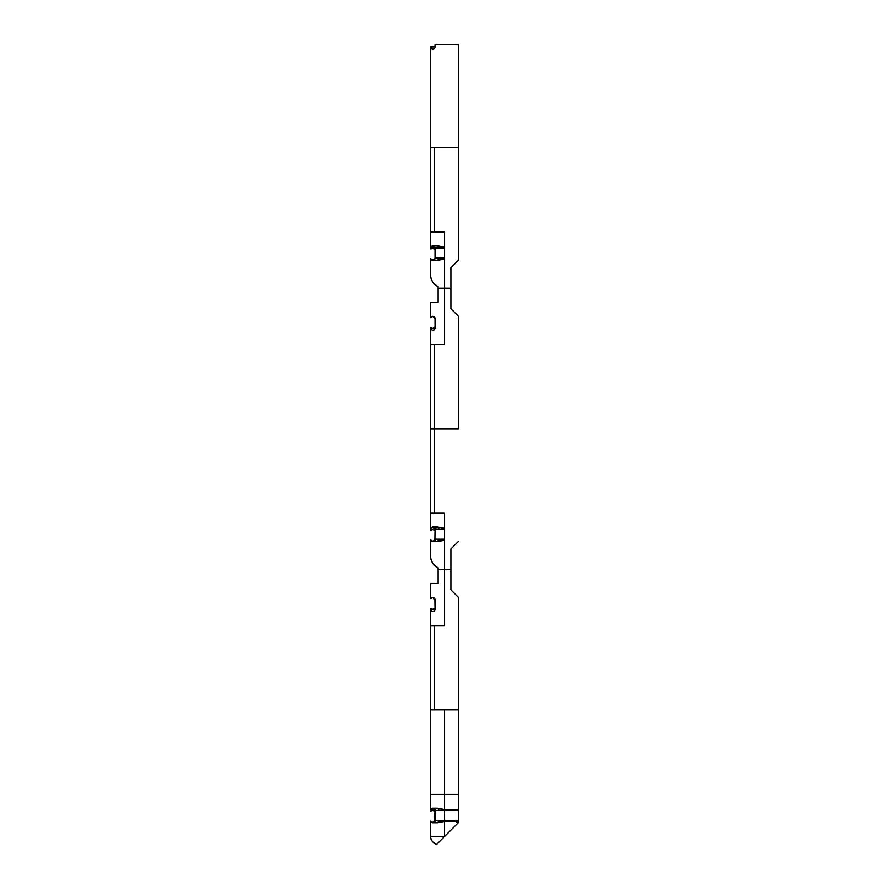 <?xml version="1.0" encoding="UTF-8"?>
<svg xmlns="http://www.w3.org/2000/svg" width="889" height="889" viewBox="0 0 889 889"><rect width="100%" height="100%" fill="white"/><g stroke="black" fill="none" stroke-linecap="round" stroke-linejoin="round"><path stroke-width="1.33" d="M432.776 597.519L435.01 599.631C434.21 597.264 432.899 596.908 431.065 598.575L432.776 597.519L431.065 598.575C432.91 596.952 434.221 597.308 435.01 599.631L432.665 597.53M433.176 527.244L430.443 528.277L430.443 513.164L430.443 530.033L431.065 530.033L431.065 528.277L430.443 528.277L430.443 530.033L430.443 528.277L432.332 526.944L437.444 526.944L432.332 526.944L433.888 527.466L435.01 529.333L444.5 529.333L444.5 513.164L444.5 528.277L437.421 527.221L444.5 528.577L444.5 539.923L437.421 541.279L439.244 539.167L436.599 539.167L432.899 541.279L436.599 539.167L435.01 539.167L434.265 540.779M444.5 528.277L437.444 526.944L439.244 529.333L444.5 529.333L444.5 625.634L434.554 625.634L434.554 709.989L434.554 625.634L430.443 625.634L444.5 625.634L430.443 625.634L430.443 794.344L444.5 794.344L444.5 809.457L458.557 809.457L458.557 794.344L444.5 794.344L444.5 809.457L458.557 809.457L444.5 809.457L437.444 808.123L432.332 808.123L430.443 809.457L430.443 794.344L444.5 794.344L444.5 709.989L434.554 709.989M441.5 527.844L432.332 526.944L430.443 528.277L432.899 527.221L436.599 529.333L435.01 529.333L433.354 527.277M430.443 530.033L431.076 530.033L431.065 528.277L432.832 527.221M433.199 527.244L434.999 529.199L434.365 527.81L435.01 529.333L434.865 539.923M430.443 541.49L430.443 555.336L430.732 541.279M431.065 530.033L433.365 529.322L435.01 530.777C434.199 529.088 432.887 528.844 431.076 530.033M432.721 541.268A2.111 2.111 0 0 0 432.732 541.279A2.111 2.111 0 0 1 431.132 540.323L431.076 540.223A2.111 2.111 0 0 0 431.132 540.323L430.443 540.223L430.443 555.336C430.687 561.359 433.243 565.537 438.11 567.871L438.11 569.393L444.5 569.393L444.5 625.634M450.89 589.851L450.89 548.946L458.557 541.279L450.89 548.946L450.89 589.851L458.557 597.519L458.557 709.989L444.5 709.989L458.557 709.989L458.557 597.519L450.89 589.851L450.89 569.404L444.5 569.404L444.5 540.223L437.444 541.557L432.332 541.557L431.154 540.356A2.111 2.111 180 0 1 431.065 540.223L432.454 541.234L437.732 541.279L439.244 539.167L444.5 539.167L435.01 539.167L434.365 540.69L435.01 539.167A2.111 2.111 0 0 1 432.921 541.279L434.365 540.69M434.554 625.634L430.443 625.634L430.443 610.521L431.065 610.521L430.443 610.521L431.065 610.521L430.443 610.521L431.065 610.521L430.443 610.521L431.065 610.521L431.065 608.765L433.365 609.476L435.01 608.02M433.521 527.31L434.365 527.81M433.699 541.123L432.332 541.557L432.899 541.279L431.098 540.268M432.321 597.597L430.443 598.575L430.443 583.462L438.11 583.462L438.11 569.393L438.11 583.462L430.443 583.462L430.443 598.586L430.443 583.462M441.433 540.679L437.732 541.279M445.889 809.457L458.557 809.457L458.557 820.347L458.557 810.512L444.5 810.512L444.5 820.347L458.557 820.347L458.557 822.458L455.29 821.103L458.346 822.669L455.29 821.392L444.5 821.403L444.5 836.516L430.443 836.527C430.609 839.872 432.621 842.55 436.466 844.55L444.5 836.516L430.443 836.516L430.443 821.403L432.332 822.736L437.444 822.736L444.5 821.403L455.29 821.114L436.599 820.347L432.899 822.458L436.599 820.347L435.01 820.347L435.01 810.512L434.054 808.746M438.044 822.458L439.244 820.347L437.732 822.458L432.454 822.414L431.154 821.536A2.111 2.111 180 0 1 431.065 821.403L431.098 821.447M444.5 247.098L444.5 344.454L434.554 344.454L434.554 428.809L430.443 428.809L430.443 513.164L434.554 513.164L434.554 428.809L458.557 428.809L430.443 428.809L430.443 513.164L444.5 513.164L430.443 513.164L434.554 513.164L434.554 428.809L458.557 428.809L458.557 316.34L450.89 308.672L450.89 267.767L458.557 260.099L458.557 147.63L430.443 147.63L430.443 231.985L444.5 231.985L444.5 247.098L437.444 245.764L432.332 245.764L437.444 245.764L444.5 247.098L444.5 231.985L430.443 231.985L434.554 231.985L434.554 147.63L458.557 147.63L458.557 44.45L435.01 44.45L435.01 47.106C433.976 49.706 432.665 50.051 431.065 48.15L430.443 48.15L430.443 46.406L431.076 46.406L430.443 46.406L430.443 48.15L431.065 48.15L430.443 48.15L431.065 48.15L430.443 48.15L431.065 48.15L430.443 48.15L430.443 147.63L430.443 48.15L431.065 48.15C432.854 49.795 434.165 49.451 435.01 47.106C434.254 49.406 432.943 49.751 431.065 48.15L431.065 46.406L433.365 47.117L435.01 45.661L433.365 47.117L431.065 46.406L431.065 48.15C432.91 49.773 434.221 49.428 435.01 47.106L435.01 44.45L458.557 44.45L458.557 260.099L450.89 267.767L450.89 288.214L444.5 288.214L444.5 344.454L430.443 344.454L430.443 329.33L431.065 329.33C432.899 330.997 434.21 330.652 435.01 328.285L435.01 318.44C434.21 316.084 432.899 315.728 431.065 317.395L430.443 317.395L430.443 302.282L438.11 302.282L438.11 288.214L438.11 302.282L430.443 302.282L430.443 317.395L430.443 302.282M433.943 808.679L431.098 809.423M431.143 809.346L432.899 808.401L436.599 810.512L435.01 810.512L433.021 808.401L434.365 809.001L435.01 810.512L444.5 810.512L444.5 820.347L435.01 820.347L434.465 821.758M444.5 809.457L437.444 808.123L432.332 808.123L430.443 809.457L432.899 808.401L436.599 810.512L439.244 810.512L437.732 808.401L432.921 808.401M432.332 808.123L430.443 809.457L431.065 809.457L431.065 811.213L431.065 809.457L430.443 809.468M437.444 808.123L439.244 810.512L458.557 810.512L458.557 809.757L444.5 809.757L444.5 810.512L444.5 809.757L437.421 808.401L441.5 809.023M441.433 821.858L437.444 822.736L444.5 821.403L444.5 836.516L458.557 822.458L436.466 844.55L432.076 841.05L430.532 837.671M434.388 821.847L435.01 810.512L433.399 808.457M430.443 809.457L430.443 709.989L444.5 709.989L444.5 794.344L458.557 794.344L458.557 709.989L458.557 809.479M437.444 822.736L431.298 822.469M431.065 46.406L430.443 46.406L430.443 48.15M458.557 822.458L458.557 820.347L444.5 820.347L444.5 821.103L437.732 822.458M433.299 541.245L434.11 540.901M434.354 540.69L435.01 539.167M431.065 610.521C432.854 612.154 434.165 611.81 435.01 609.465L435.01 609.465C434.165 611.81 432.854 612.154 431.065 610.521L430.443 610.521L430.443 608.765L431.065 608.765L431.065 610.521C432.899 612.177 434.21 611.832 435.01 609.465C434.221 611.788 432.91 612.132 431.065 610.521L430.443 610.521L430.443 608.765L430.443 625.634L438.11 625.634M435.01 599.631L435.01 609.465L434.865 598.875M430.443 811.213L431.065 811.213L430.443 811.213M433.321 822.414L434.076 822.103M432.721 822.458A2.111 2.111 0 0 0 432.732 822.458A2.111 2.111 0 0 1 431.143 821.514L431.076 821.403A2.111 2.111 0 0 0 431.143 821.514L430.576 821.125M430.898 821.203L432.821 822.458M458.557 428.809L458.557 344.454M433.688 822.314L432.921 822.458L434.365 821.869L435.01 820.347L435.01 810.512L434.365 809.001M431.065 528.277L432.899 527.221L432.332 526.944L436.599 529.333L439.244 529.333L437.721 527.221M458.557 625.634L458.557 597.519M430.443 608.765L431.076 608.765M432.087 609.398L434.554 608.943M432.776 541.279L430.732 539.934M437.444 541.557L431.309 541.301M430.443 555.336C430.354 560.537 432.91 564.715 438.11 567.86L438.11 569.393M435.01 811.957L433.365 810.501L431.076 811.213L433.365 810.501L435.01 811.957M432.776 822.458L431.065 821.403M450.89 569.393L444.5 569.393M458.346 822.669L455.29 821.392M430.443 836.516L430.443 821.392M444.5 288.214L444.5 259.043L437.444 260.377L432.332 260.377L430.443 259.043L430.443 274.156C430.354 279.357 432.91 283.535 438.11 286.68L438.11 288.214L450.89 288.214L450.89 308.672L458.557 316.34M438.11 344.454L430.443 344.454L430.443 428.809L434.554 428.809L434.554 344.454L430.443 344.454L434.554 344.454L430.443 344.454L430.443 327.585L433.365 328.297L435.01 326.841M431.154 259.166A2.111 2.111 180 0 1 431.065 259.043A2.111 2.111 0 0 0 431.132 259.144L430.443 259.032L430.443 274.156L430.443 259.032L431.098 259.077M431.309 260.11L437.444 260.377L432.899 260.099L436.599 257.988L439.244 257.988L437.732 260.099L439.244 257.988L444.5 257.988L435.01 257.988L435.01 248.153L444.5 248.153L436.599 248.153L432.899 246.042L436.599 248.153L435.01 248.153L433.354 246.086M432.332 260.377L436.599 257.988L435.01 257.988L434.999 248.02L432.943 246.042L434.999 248.02L434.365 246.631L435.01 248.153L435.01 258.043L434.265 259.599M438.044 246.042L432.332 245.764L430.443 247.098L430.443 248.853L431.065 248.853L431.065 247.098L430.443 247.098L431.065 247.098L430.443 247.098L431.065 247.098L430.443 247.098L431.065 247.098L430.443 247.098L431.065 247.098L430.443 247.098L430.443 248.853L430.443 231.985L430.443 247.098L432.899 246.042L431.098 247.064M437.444 245.764L439.244 248.153L437.377 246.042M430.443 274.156C430.687 280.179 433.243 284.358 438.11 286.68L438.11 288.214M433.176 246.064L431.076 247.098L432.899 246.042L434.365 246.631M432.332 245.764L432.899 246.042L432.332 245.764M430.576 258.766L432.843 260.099A2.111 2.111 0 0 1 431.132 259.144L432.454 260.055M430.443 327.585L430.443 329.33L431.065 329.33L430.443 329.33L431.065 329.33L430.443 329.33L431.065 329.33L430.443 329.33L430.443 327.585L431.065 327.585L431.065 329.33C432.854 330.975 434.165 330.63 435.01 328.285C434.221 330.608 432.91 330.952 431.065 329.33L431.065 327.585L433.365 328.297L434.554 327.763M434.554 344.454L444.5 344.454M450.89 308.672L450.89 288.214M432.665 316.351L431.065 317.395C432.91 315.773 434.221 316.117 435.01 318.44L432.776 316.34L435.01 318.395L435.01 328.285C434.165 330.63 432.854 330.975 431.065 329.33L430.443 329.33L431.065 329.33M433.299 260.066L434.11 259.721M434.354 259.51L434.865 258.743M441.5 246.664L437.721 246.042M430.443 248.853L431.076 248.853L431.065 247.098L432.832 246.042M441.433 259.499L437.444 260.377M437.655 246.042L444.5 247.398L444.5 258.743L437.732 260.099M433.699 259.944L432.921 260.099A2.111 2.111 0 0 0 435.01 257.988L434.365 259.51L435.01 257.988M432.776 316.34L430.665 317.695M431.065 248.853L433.365 248.142L435.01 249.598C434.199 247.909 432.887 247.664 431.076 248.853M431.154 259.177L430.443 259.032M431.065 259.043L432.899 260.099L434.365 259.51M434.554 147.63L430.443 147.63L430.443 231.985L434.554 231.985L434.554 147.63M434.365 821.869L434.865 821.103M434.865 317.695L435.01 318.44M432.321 316.417L430.443 317.395"/></g></svg>
